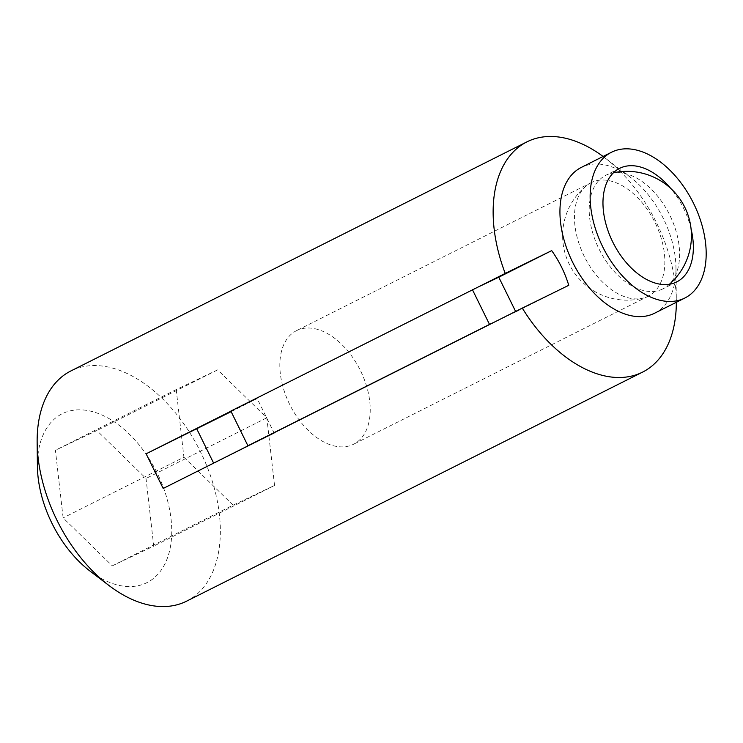 <?xml version="1.0" encoding="UTF-8"?>
<svg xmlns="http://www.w3.org/2000/svg" width="743" height="743" viewBox="0 0 743 743"><rect width="100%" height="100%" fill="white"/><g stroke="black" fill="none" stroke-linecap="round" stroke-linejoin="round"><path stroke-width="0.56" stroke-dasharray="3.71 2.79" d="M231.138 411.65L257.18 398.564L236.46 408.427L478.055 287.067M230.915 411.204L236.46 408.427L230.859 411.083M163.191 488.467L274.241 433.243L257.18 398.564M186.558 601.18A128.827 79.492 63.3 0 0 200.146 451.14A128.827 79.492 63.3 0 0 71.857 370.469A128.827 79.492 63.3 0 0 70.91 370.933M676.334 302.299A128.827 79.492 63.3 0 0 676.325 300.488A128.827 79.492 63.3 0 0 604.542 157.562A128.827 79.492 63.3 0 0 603.093 156.476M90.061 571.107A94.472 58.288 63.3 0 0 170.036 511.983A94.472 58.288 63.3 0 0 62.867 413.424A94.472 58.288 63.3 0 0 37.41 466.298M654.583 313.221A81.591 50.348 63.3 0 0 675.972 267.851A81.591 50.348 63.3 0 0 630.501 177.336A81.591 50.348 63.3 0 0 581.945 167.11A81.591 50.348 63.3 0 0 581.342 167.398M691.083 228.974A63.554 39.212 63.3 0 0 670.715 188.425M662.459 289.083A63.554 39.212 -116.7 0 1 599.164 249.286A63.554 39.212 -116.7 0 1 605.87 175.264A63.554 39.212 -116.7 0 1 606.334 175.032A63.554 39.212 -116.7 0 1 610.644 173.463A63.554 39.212 -116.7 0 1 669.815 215.21A63.554 39.212 -116.7 0 1 667.214 286.101A63.554 39.212 -116.7 0 1 662.923 288.851A63.554 39.212 -116.7 0 1 662.459 289.083M112.286 565.841L153.736 546.124L146.027 478.473L96.859 430.541L55.409 450.249L63.127 517.899L112.286 565.841L233.088 505.166L274.538 485.448L153.736 546.124M274.538 485.448L266.821 417.798L217.662 369.865L176.212 389.573L55.409 450.249M176.212 389.573L183.92 457.224L63.127 517.899M183.92 457.224L233.088 505.166M217.662 369.865L96.859 430.541M266.821 417.798L146.027 478.473M515.623 311.447L515.837 311.893L495.117 321.747M253.521 443.097L274.241 433.243M515.837 311.893L568.757 285.312M591.595 182.444A63.554 39.212 63.3 0 0 591.122 182.667A63.554 39.212 63.3 0 0 586.831 185.425A63.554 39.212 63.3 0 0 584.611 257.069A63.554 39.212 63.3 0 0 643.41 298.054A63.554 39.212 63.3 0 0 648.175 296.262A63.554 39.212 63.3 0 0 655.066 222.621A63.554 39.212 63.3 0 0 591.595 182.444M296.968 330.431A63.554 39.212 63.3 0 0 296.503 330.663A63.554 39.212 63.3 0 0 289.993 405.056A63.554 39.212 63.3 0 0 353.557 444.249A63.554 39.212 63.3 0 0 360.262 370.228A63.554 39.212 63.3 0 0 296.968 330.431M619.634 168.345L605.87 175.264M676.687 281.941L662.923 288.851M667.214 286.101A64.418 64.418 0 0 0 669.415 284.263M613.421 172.794A64.418 64.418 0 0 0 610.644 173.463M630.501 177.336L604.542 157.562M675.972 267.851L676.325 300.488M586.831 185.425A64.418 64.418 0 0 0 643.41 298.054M591.122 182.667L296.503 330.663M648.175 296.262L353.557 444.249"/><path stroke-width="1.11" d="M230.915 411.204L146.13 453.797L231.138 411.65M146.13 453.797L163.191 488.467L522.292 308.094A128.827 79.492 63.3 0 0 642.574 372.122A128.827 79.492 63.3 0 0 676.334 302.299M515.623 311.447L498.776 277.213L478.055 287.067L505.231 273.415A128.827 79.492 63.3 0 1 526.917 141.876L70.91 370.933A128.827 79.492 63.3 0 0 37.15 442.568A128.827 79.492 63.3 0 0 108.942 585.484A128.827 79.492 63.3 0 0 186.558 601.18L642.574 372.122M603.093 156.476A128.827 79.492 63.3 0 0 527.864 141.411A128.827 79.492 63.3 0 0 526.917 141.876M37.15 442.568L37.41 466.298A94.472 58.288 63.3 0 0 90.061 571.107L108.942 585.484M612.139 151.934A81.591 50.348 63.3 0 0 611.535 152.231A81.591 50.348 63.3 0 0 603.177 247.744A81.591 50.348 63.3 0 0 684.786 298.054A81.591 50.348 63.3 0 0 693.395 203.034A81.591 50.348 63.3 0 0 612.139 151.934M611.535 152.231L581.342 167.398A81.591 50.348 63.3 0 0 572.974 262.911A81.591 50.348 63.3 0 0 654.583 313.221L684.786 298.054M670.715 188.425A63.554 39.212 63.3 0 0 620.108 168.122A63.554 39.212 63.3 0 0 619.634 168.345A63.554 39.212 63.3 0 0 613.124 242.747A63.554 39.212 63.3 0 0 676.687 281.941A63.554 39.212 63.3 0 0 691.083 228.974M498.776 277.213L551.696 250.632L505.231 273.415M551.696 250.632C559.256 261.257 564.94 272.82 568.757 285.312L522.292 308.094M478.055 287.067L230.859 411.083L247.921 445.763L253.521 443.097M495.117 321.747L489.516 324.412L472.455 289.733M489.516 324.412L247.921 445.763M213.631 463.14L196.784 428.906M669.415 284.263A64.418 64.418 0 0 0 613.421 172.794"/></g></svg>
